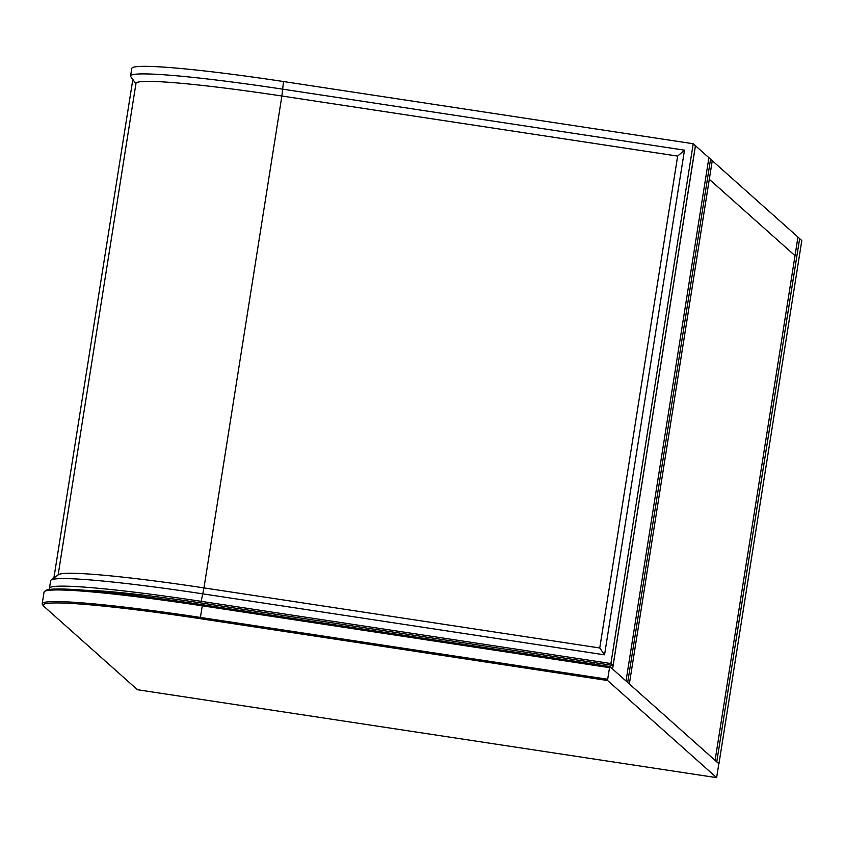 <?xml version="1.0" encoding="UTF-8"?>
<svg xmlns="http://www.w3.org/2000/svg" width="844" height="844" viewBox="0 0 844 844"><rect width="100%" height="100%" fill="white"/><g stroke="black" fill="none" stroke-linecap="round" stroke-linejoin="round"><path stroke-width="1.27" d="M712.252 160.698L797.949 237.058L795.006 255.658L709.308 179.308L712.252 160.698L629.35 683.967L709.287 179.287L795.027 255.679L715.09 760.36L797.97 237.08L799.637 238.557L716.756 761.847L627.683 682.479L710.564 159.2L712.231 160.687M604.547 654.838L202.381 593.786A168.705 10.835 -171 0 0 51.104 580.028L58.5 574.669A162.217 10.413 9 0 1 203.963 587.899L599.746 647.981L604.547 654.838L684.484 150.158L282.318 89.105A168.705 10.835 -171 0 0 130.577 75.981A168.705 10.835 -171 0 0 130.82 76.73L135.926 83.725M85.719 590.325A143.934 9.242 9 0 1 203.372 603.291L613.082 665.483L610.898 663.542L201.178 601.339A168.705 10.835 -171 0 0 49.448 588.226A168.705 10.835 -171 0 0 50.049 589.365M610.898 663.542L693.219 143.744L283.51 81.541A168.705 10.835 -171 0 0 131.78 68.427L130.577 75.981M53.879 578.024L132.835 79.494M613.082 665.483L695.403 145.695L693.219 143.744M51.104 580.028A168.705 10.835 -171 0 0 50.651 580.661L49.448 588.226M599.746 647.981L677.658 156.098L281.875 96.016A162.217 10.413 -171 0 0 135.979 83.398L58.12 574.954M677.658 156.098L684.484 150.158M627.683 682.479L626.016 680.992L708.897 157.712L695.456 145.738L612.575 669.018L626.016 680.992L708.897 157.712L710.564 159.2L627.683 682.479M594.324 664.207L594.566 662.677L594.324 664.207M43.424 605.865A174.613 11.215 -171 0 0 43.867 606.33L137.466 689.738L716.63 777.651L607.606 680.517L200.218 618.673A174.613 11.215 -171 0 0 43.424 605.865L42.443 604.526A175.784 11.288 9 0 1 42.2 603.745A175.784 11.288 9 0 1 200.302 617.418L607.691 679.262L609.526 667.636L202.138 605.792A175.784 11.288 -171 0 0 44.51 591.454A175.784 11.288 -171 0 0 44.046 592.119L42.2 603.745M716.63 777.651L718.845 763.704L609.822 666.56L609.526 667.636M607.691 679.262L607.606 680.517M44.51 591.454L45.861 590.484A174.613 11.215 9 0 1 202.433 604.715L609.822 666.56M201.178 601.339L203.963 587.899L281.875 96.016L283.51 81.541M204.005 603.386L203.763 604.916M799.637 238.683L801.8 240.614L799.637 238.683L716.788 761.742L718.961 763.672L801.8 240.614L718.951 763.672M200.218 618.673L202.433 604.715M801.8 240.614L799.637 238.609"/></g></svg>
